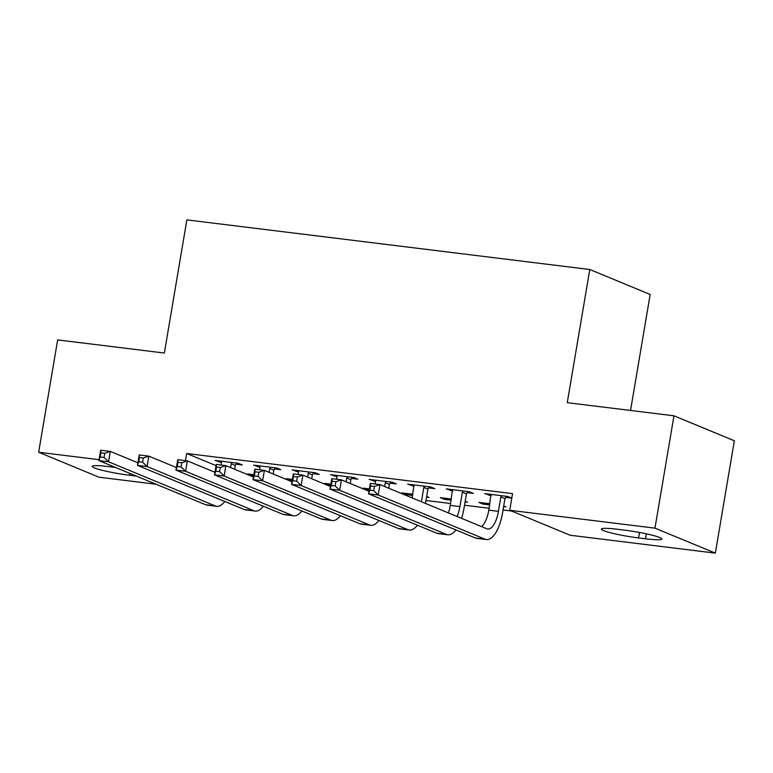<?xml version="1.0" encoding="UTF-8"?>
<svg xmlns="http://www.w3.org/2000/svg" width="773" height="773" viewBox="0 0 773 773"><rect width="100%" height="100%" fill="white"/><g stroke="black" fill="none" stroke-linecap="round" stroke-linejoin="round"><path stroke-width="1.16" d="M425.991 500.489L450.601 503.523M464.505 505.233L489.125 508.267M503.03 509.977L511.6 511.04M156.069 484.236L99.031 477.212L38.65 452.244L99.07 459.693M630.555 410.453L650.17 294.474L589.789 269.506L186.873 219.88L164.349 353.039L57.656 339.898L38.65 452.244M589.789 269.506L567.266 402.665L673.969 415.806L734.35 440.774L715.344 553.12L570.126 535.235L509.745 510.267L654.963 528.152L715.344 553.12M292.155 480.574L286.242 478.661L292.349 479.415M274.541 468.931L280.792 469.694L276.715 468.013L253.602 465.162L260.086 467.153M369.194 490.063L363.281 488.149L369.388 488.903M351.58 478.419L357.831 479.183L353.754 477.501L330.641 474.651L337.125 476.641M465.075 501.87L467.51 502.17L465.191 501.213M451.171 500.16L444.398 499.329L440.32 497.638L451.364 499M428.619 487.908L434.87 488.671L430.793 486.99L407.68 484.14L414.164 486.13M511.803 498.121L507.832 496.479L484.719 493.628L491.213 495.619M511.794 498.15L505.658 497.397M509.745 510.267L512.557 493.628L186.689 453.49L216.034 465.626M467.134 492.652L473.385 493.416L469.308 491.734L446.195 488.884L452.688 490.874M503.6 506.615L506.025 506.914L503.706 505.957M489.696 504.904L482.912 504.073L478.835 502.382L489.889 503.745M390.094 483.164L396.346 483.927L392.269 482.246L369.156 479.395L375.649 481.386M426.561 497.126L428.986 497.425L426.667 496.469M412.656 495.416L405.873 494.585L401.796 492.894L412.85 494.256M313.055 473.675L319.307 474.438L315.229 472.757L292.117 469.907L298.61 471.897M330.67 485.318L324.757 483.405L330.873 484.159M236.016 464.187L242.268 464.95L238.19 463.269L215.078 460.418L221.571 462.409M253.631 475.83L247.718 473.917L253.824 474.67M136.319 476.071A27.152 2.754 9.6 0 1 136.29 476.071L129.362 475.221A27.152 2.754 9.6 0 1 92.151 466.37A27.152 2.754 9.6 0 1 108.471 466.583L115.409 467.433A27.152 2.754 9.6 0 1 115.428 467.433M673.969 415.806L654.963 528.152M186.689 453.49L185.472 460.65M624.632 530.152A27.152 2.754 9.6 0 1 661.852 539.003A27.152 2.754 9.6 0 1 645.523 538.791L638.595 537.94A27.152 2.754 9.6 0 1 601.375 529.09A27.152 2.754 9.6 0 1 617.704 529.302L624.632 530.152M488.99 494.16L488.797 495.319M450.475 489.415L450.282 490.575M483.115 502.914L482.912 504.073M411.951 484.671L411.758 485.831M444.591 498.17L444.398 499.329M373.436 479.927L373.243 481.086M406.076 493.416L405.873 494.585M334.912 475.182L334.719 476.342M367.552 488.671L367.359 489.84M296.397 470.438L296.194 471.598M329.037 483.927L328.834 485.096M257.873 465.694L257.68 466.853M290.513 479.183L290.319 480.352M219.358 460.95L219.155 462.109M251.998 474.438L251.795 475.608M490.971 494.401L488.807 510.151A21.209 8.561 -83 0 1 481.531 526.606M500.865 496.952L498.43 511.34A21.209 8.561 -83 0 1 487.686 529.012A21.209 8.561 -83 0 1 486.758 528.771L379.949 484.603L378.19 495L485 539.168A31.819 12.841 97 0 0 486.381 539.535A31.819 12.841 97 0 0 502.518 513.021L504.943 498.643L500.865 496.952L501.58 495.706M506.286 496.285L504.943 498.643M373.707 490.652L378.19 495L368.557 493.821L370.315 483.415L379.949 484.603L374.412 486.488L370.557 486.014L369.852 490.179L373.707 490.652L374.412 486.488M369.852 490.179L368.557 493.821L475.366 537.989A31.819 12.841 97 0 0 476.757 538.356L486.381 539.535M370.315 483.415L370.557 486.014M452.447 489.657L450.282 505.407A21.209 8.561 -83 0 1 448.388 512.905M467.771 491.541L466.428 493.899L462.351 492.208L459.916 506.595A21.209 8.561 -83 0 1 457.085 516.499M462.351 492.208L463.056 490.961M461.549 518.345A31.819 12.841 97 0 0 463.993 508.276L466.428 493.899M335.182 485.908L335.888 481.743L332.032 481.27L331.337 485.434L335.182 485.908L339.666 490.256L330.032 489.077L331.801 478.671L341.424 479.859L339.666 490.256L446.475 534.423A31.819 12.841 97 0 0 447.867 534.79A31.819 12.841 97 0 0 455.915 529.94M368.992 491.251L341.424 479.859L335.888 481.743M331.337 485.434L330.032 489.077L436.851 533.244A31.819 12.841 97 0 0 438.233 533.612L447.867 534.79M331.801 478.671L332.032 481.27M413.932 484.913L412.222 497.947M429.247 486.797L427.904 489.154L423.826 487.463L421.411 501.745M423.826 487.463L424.541 486.217M425.488 503.436L427.904 489.154M296.668 481.164L297.363 476.999L293.518 476.526L292.812 480.69L296.668 481.164L301.151 485.512L291.518 484.333L293.276 473.926L302.91 475.115L301.151 485.512L407.96 529.679A31.819 12.841 97 0 0 409.342 530.046A31.819 12.841 97 0 0 417.391 525.196M330.467 486.507L302.91 475.115L297.363 476.999M292.812 480.69L291.518 484.333L398.327 528.5A31.819 12.841 97 0 0 399.718 528.867L409.342 530.046M293.276 473.926L293.518 476.526M375.407 480.168L375.253 484.024M390.732 482.052L389.389 484.41L385.312 482.719L384.664 486.555M385.312 482.719L386.017 481.473M388.742 488.236L389.389 484.41M258.143 476.419L258.849 472.255L254.993 471.781L254.288 475.946L258.143 476.419L262.627 480.767L252.993 479.589L254.761 469.182L264.385 470.371L262.627 480.767L369.436 524.935A31.819 12.841 97 0 0 370.827 525.302A31.819 12.841 97 0 0 378.876 520.451M291.952 481.763L264.385 470.371L258.849 472.255M254.288 475.946L252.993 479.589L359.812 523.756A31.819 12.841 97 0 0 361.194 524.123L370.827 525.302M254.761 469.182L254.993 471.781M336.893 475.424L336.738 479.279M352.208 477.308L350.865 479.666L346.787 477.975L346.14 481.811M346.787 477.975L347.502 476.728M350.217 483.492L350.865 479.666M219.629 471.675L220.324 467.51L216.479 467.037L215.773 471.201L219.629 471.675L224.112 476.023L214.479 474.844L216.237 464.438L225.871 465.626L224.112 476.023L330.921 520.19A31.819 12.841 97 0 0 332.303 520.558A31.819 12.841 97 0 0 340.352 515.707M253.428 477.018L225.871 465.626L220.324 467.51M215.773 471.201L214.479 474.844L321.288 519.002A31.819 12.841 97 0 0 322.679 519.379L332.303 520.558M216.237 464.438L216.479 467.037M298.368 470.68L298.214 474.535M313.693 472.564L312.35 474.922L308.272 473.231L307.625 477.067M308.272 473.231L308.978 471.984M311.703 478.748L312.35 474.922M181.104 466.931L181.81 462.766L177.954 462.293L177.249 466.457L181.104 466.931L185.588 471.279L175.954 470.1L177.722 459.693L187.346 460.882L185.588 471.279L292.397 515.446A31.819 12.841 97 0 0 293.788 515.813A31.819 12.841 97 0 0 301.837 510.963M214.913 472.274L187.346 460.882L181.81 462.766M177.249 466.457L175.954 470.1L282.763 514.258A31.819 12.841 97 0 0 284.155 514.634L293.788 515.813M177.722 459.693L177.954 462.293M259.854 465.935L259.699 469.791M275.169 467.82L273.826 470.177L269.748 468.486L269.101 472.322M269.748 468.486L270.463 467.24M273.178 474.004L273.826 470.177M142.59 462.186L143.285 458.022L139.44 457.548L138.734 461.713L142.59 462.186L147.073 466.534L137.439 465.356L139.198 454.949L148.831 456.138L147.073 466.534L253.882 510.702A31.819 12.841 97 0 0 255.264 511.069A31.819 12.841 97 0 0 263.313 506.218M176.389 467.53L148.831 456.138L143.285 458.022M138.734 461.713L137.439 465.356L244.249 509.513A31.819 12.841 97 0 0 245.64 509.89L255.264 511.069M139.198 454.949L139.44 457.548M221.329 461.191L221.175 465.046M236.644 463.075L235.311 465.433L231.233 463.742L230.586 467.578M231.233 463.742L231.939 462.496M234.663 469.259L235.311 465.433M104.065 457.442L104.77 453.278L100.915 452.804L100.21 456.969L104.065 457.442L108.549 461.79L98.915 460.611L100.674 450.205L110.307 451.393L108.549 461.79L215.358 505.957A31.819 12.841 97 0 0 216.749 506.325A31.819 12.841 97 0 0 224.798 501.474M137.874 462.785L110.307 451.393L104.77 453.278M100.21 456.969L98.915 460.611L205.724 504.769A31.819 12.841 97 0 0 207.116 505.146L216.749 506.325M100.674 450.205L100.915 452.804M645.523 538.791L646.363 533.834M638.595 537.94L639.522 532.462M129.362 475.221L129.68 473.327M498.43 511.34L488.807 510.151M485 539.168L475.366 537.989M459.916 506.595L450.282 505.407M446.475 534.423L436.851 533.244M407.96 529.679L398.327 528.5M369.436 524.935L359.812 523.756M330.921 520.19L321.288 519.002M292.397 515.446L282.763 514.258M253.882 510.702L244.249 509.513M215.358 505.957L205.724 504.769"/></g></svg>
